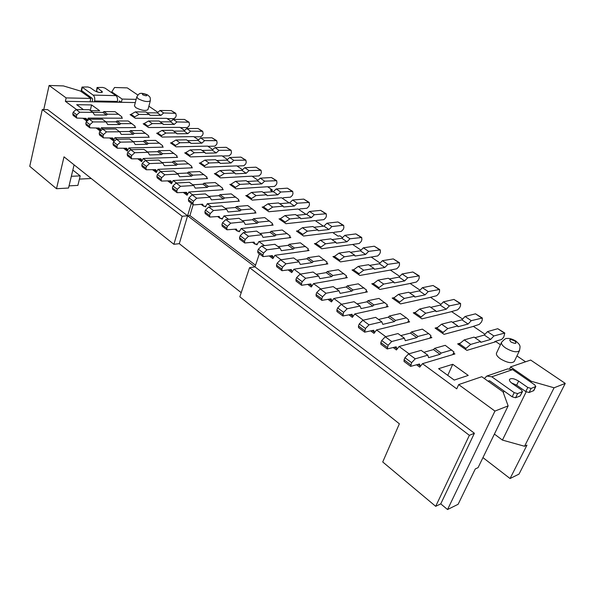 <?xml version="1.0" encoding="UTF-8"?>
<svg xmlns="http://www.w3.org/2000/svg" width="595" height="595" viewBox="0 0 595 595"><rect width="100%" height="100%" fill="white"/><g stroke="black" fill="none" stroke-linecap="round" stroke-linejoin="round"><path stroke-width="0.89" d="M458.678 384.593L494.943 411.078L508.13 405.887L503.013 391.83L481.786 376.717L458.678 384.593L456.737 388.84L422.487 363.679L454.915 353.966L453.509 352.969L453.963 351.957L445.231 345.331L434.603 348.358L433.45 349.585L423.871 352.322M409.025 353.787L399.096 346.491L431.881 337.625L430.527 336.666L430.959 335.669L428.683 333.617L422.361 329.139L411.614 331.898L410.468 333.096L400.792 335.595M385.731 336.673L376.546 329.928L409.643 321.858L408.334 320.928L408.743 319.946L406.378 317.834L400.271 313.513L389.428 316.019L388.297 317.187L378.532 319.455M363.277 320.177L354.799 313.944L388.156 306.626L386.891 305.726L387.286 304.752L378.941 298.415L368 300.683L366.884 301.829L357.052 303.874M341.627 304.268L333.795 298.519L367.39 291.9L366.17 291.029L366.55 290.062L358.316 283.822L347.309 285.868L346.201 286.983L336.301 288.835M320.727 288.917L313.513 283.622L347.309 277.657L346.119 276.816L346.491 275.857L338.377 269.706L327.295 271.543L326.201 272.636L316.25 274.295M300.542 274.087L293.915 269.223L327.867 263.875L326.722 263.064L327.072 262.112L319.076 256.051L307.942 257.687L306.856 258.758L296.86 260.238M281.041 259.762L274.957 255.292L309.05 250.532L307.942 249.744L308.277 248.807L300.393 242.827L289.215 244.277L288.136 245.326L278.103 246.642M289.423 237.784L289.75 236.847L290.821 237.606L258.922 241.533L264.358 245.519L262.187 245.913M246.256 232.251L241.176 228.525L273.157 225.081L272.116 224.345L272.421 223.422L264.745 217.599L253.5 218.715L252.451 219.719L242.366 220.73M228.606 219.317L223.98 215.925L256.021 212.936L255.01 212.214L255.314 211.307L247.736 205.558L236.468 206.517L235.427 207.506L225.326 208.376M211.515 206.792L207.313 203.713L239.406 201.147L238.424 200.456L238.714 199.548L231.239 193.881L219.949 194.691L218.923 195.666L208.808 196.402M222.091 189.79L222.322 189.039L223.274 189.716L188.838 192.029L192.631 194.81M176.574 183.015L173.167 180.516L207.61 178.604L206.688 177.95L206.956 177.065L199.667 171.546L188.37 172.089L187.365 173.019L177.236 173.517M161.007 171.576L157.958 169.337L192.401 167.82L191.501 167.18L191.761 166.303L184.569 160.851L173.264 161.275L172.267 162.19L162.145 162.576M145.894 160.479L143.194 158.493L177.615 157.333L176.745 156.716L176.99 155.845L169.887 150.468L158.59 150.766L157.601 151.673L147.493 151.948M131.227 149.702L128.847 147.954L163.238 147.144L162.39 146.541L162.628 145.678L155.615 140.368L144.332 140.554L143.35 141.446L133.25 141.625M116.984 139.237L114.909 137.713L149.263 137.229L148.438 136.649L148.668 135.794L141.736 130.543L130.461 130.632L129.494 131.502L119.409 131.592M103.143 129.07L101.366 127.761L135.66 127.59L134.857 127.018L135.08 126.17L128.237 120.986L116.977 120.978L116.018 121.834L105.947 121.826M89.696 119.186L88.186 118.085L122.421 118.204L121.64 117.646L121.856 116.806L115.088 111.689L103.857 111.577L102.898 112.425L79.76 112.239L76.792 114.842L76.383 116.59L72.769 113.913L73.155 115.393L76.77 118.078L76.383 116.59M76.614 109.577L65.368 101.314L90.031 101.752L90.834 98.428L66.149 97.915L49.11 85.464L63.397 85.911L80.481 91.057L90.834 98.428M135.318 102.563L90.031 101.752M157.92 112.351L148.876 106.215M130.982 114.612L130.067 114.604L134.485 117.698L134.701 116.873L139.007 114.404L135.355 111.875L131.056 114.322L134.701 116.873M171.1 121.291L166.779 118.36L135.266 118.249L134.485 117.698M144.124 123.782L143.179 123.782L147.716 126.958L147.939 126.125L152.275 123.604L148.527 121.008L144.198 123.507L147.939 126.125M184.636 130.476L180.054 127.367L148.519 127.523L147.716 126.958M157.623 133.198L156.649 133.213L161.304 136.471L161.542 135.63L165.901 133.057L162.048 130.387L157.697 132.945L161.542 135.63M198.529 139.899L193.68 136.612L162.138 137.051L161.304 136.471M171.494 142.874L170.482 142.897L175.272 146.244L175.51 145.396L179.898 142.763L175.942 140.018L171.561 142.636L175.51 145.396M212.802 149.583L207.662 146.102L176.12 146.839L175.272 146.244M185.752 152.818L184.703 152.848L189.627 156.292L189.872 155.436L194.29 152.744L190.221 149.918L185.811 152.595L189.872 155.436M227.461 159.534L222.032 155.845L190.497 156.901L189.627 156.292M200.403 163.037L199.318 163.075L204.383 166.622L204.643 165.752L209.083 163L204.896 160.1L200.463 162.837L204.643 165.752M242.529 169.754L236.795 165.864L205.282 167.255L204.383 166.622M215.479 173.547L214.356 173.599L219.562 177.25L219.83 176.373L224.3 173.554L219.994 170.564L215.539 173.368L219.83 176.373M258.029 180.27L251.96 176.15L220.485 177.898L219.562 177.25M230.994 184.353L229.819 184.428L235.181 188.184L235.464 187.299L239.956 184.405L235.531 181.334L231.038 184.205L235.464 187.299M272.741 191.746L270.338 190.11L272.324 189.969L267.557 186.733L236.133 188.846L235.181 188.184M246.962 195.48L245.742 195.576L251.268 199.437L251.559 198.544L256.073 195.584L251.514 192.423L246.999 195.361L251.559 198.544M289.14 202.895L281.613 197.778L252.243 200.121L251.268 199.437M263.414 206.941L262.142 207.053L267.832 211.032L268.129 210.132L272.674 207.097L267.973 203.84L263.444 206.852L268.129 210.132M306.016 214.364L298.132 209.001L268.836 211.738L267.832 211.032M280.357 218.737L279.033 218.871L284.893 222.976L285.206 222.061L289.78 218.953L284.938 215.598L280.371 218.685L285.206 222.061M323.405 226.182L315.127 220.559L285.935 223.705L284.893 222.976M297.507 231.805L297.827 230.89L296.444 231.061L302.491 235.285L302.81 234.371L307.407 231.18L302.416 227.721L297.827 230.89L302.81 234.371M342.556 237.621L339.946 235.851L337.99 236.103L332.635 232.459L303.562 236.037L302.491 235.285M315.886 243.429L314.398 243.623L320.631 247.989L320.973 247.059L325.584 243.786L320.437 240.216L315.826 243.467L320.973 247.059M361.024 250.153L352.627 244.448L321.739 248.762L320.631 247.989M334.539 256.348L332.925 256.586L339.351 261.093L339.708 260.156L344.341 256.795L339.031 253.113L334.397 256.445L339.708 260.156M380.071 263.072L371.206 257.055L340.496 261.889L339.351 261.093M353.794 269.676L352.039 269.974L358.681 274.622L359.045 273.67L363.701 270.219L358.22 266.419L353.564 269.84L359.045 273.67M399.728 276.407L390.372 270.063L359.856 275.448L358.681 274.622M373.697 283.428L371.778 283.785L378.643 288.59L379.022 287.638L383.701 284.083L378.033 280.156L373.363 283.681L379.022 287.638M420.011 290.174L410.141 283.473L379.863 289.445L378.643 288.59M394.269 297.626L392.179 298.065L399.267 303.026L399.669 302.067L404.362 298.415L398.509 294.354L393.816 297.976L399.669 302.067M440.969 304.387L430.549 297.322L400.532 303.911L399.267 303.026M415.548 312.293L413.265 312.829L420.598 317.961L421.015 316.986L425.73 313.23L419.676 309.028L414.96 312.754L421.015 316.986M462.62 319.076L451.627 311.624L421.9 318.868L420.598 317.961M437.578 327.443L435.079 328.09L442.665 333.401L443.096 332.419L447.827 328.552L441.564 324.208L436.834 328.046L443.096 332.419M485.014 334.271L473.412 326.402L444.019 334.345L442.665 333.401M500.432 344.736L495.925 341.679L466.904 350.373L457.652 343.895L460.396 343.107M525.578 361.79L516.929 355.929M83.464 109.651L76.681 104.705L91.593 104.928L99.692 110.744L90.529 110.655M515.672 340.92C511.871 338.853 508.97 338.057 506.962 338.533C506.092 338.02 504.292 339.276 501.578 342.289L496.513 353.103C495.985 354.665 497.294 356.576 500.44 358.845C507.133 362.764 511.745 363.634 514.281 361.463L519.465 350.648C520.156 347.435 520.201 345.68 519.584 345.39C519.844 344.936 518.587 343.479 515.82 341.017M150.327 100.771L147.962 109.629C145.492 111.146 141.431 110.484 135.779 107.643L134.463 105.836L136.783 96.94L138.114 98.725C143.797 101.552 147.865 102.228 150.327 100.771C150.401 96.65 150.059 97.364 148.081 95.312M468.243 375.415L452.743 364.289L438.612 368.692L454.23 380.086L468.243 375.415M452.743 364.289L447.76 375.363M72.843 170.073L80.199 175.882L71.348 176.298M74.1 164.86L68.522 188.035L56.503 188.719L29.75 166.317L42.29 109.577L182.174 216.275L173.889 244.3L64.007 156.827L56.503 188.719M91.593 104.928L90.261 110.454M79.418 179.095L91.243 178.507M80.199 175.882L77.878 185.395L69.042 185.878M435.689 506.323L382.726 461.965L399.371 423.804L239.83 296.793L249.565 267.668L469.366 435.324L435.689 506.323L440.746 503.876L474.386 433.249L469.366 435.324M508.13 405.887L478.068 467.648L475.301 468.92L458.128 504.285L447.544 509.536L440.746 503.876M565.25 383.396L530.666 360.057L510.517 366.922L531.365 381.298L554.086 387.791L565.25 383.396L519.033 474.089L510.064 478.536L482.954 457.615M272.324 189.969L271.915 191.181M136.151 99.365L122.168 99.075L111.763 91.898L114.538 87.495L127.293 87.889L137.832 95.007M326.923 223.207L331.891 226.569L342.936 225.282L337.982 221.972L326.923 223.207L323.97 226.122L313.996 227.268M331.891 226.569L328.931 229.492L318.243 230.763L317.894 229.938L312.911 226.524L302.416 227.721M337.982 221.972L343.59 225.393M484.293 335.045L490.697 339.395L493.887 335.952L487.469 331.623L484.293 335.045L474.951 337.715M461.913 319.835L468.101 324.044L471.262 320.675L465.059 316.488L461.913 319.835L452.453 322.274M440.263 305.131L446.25 309.199L449.381 305.897L443.387 301.851L440.263 305.131L430.698 307.347M419.311 290.896L425.113 294.837L428.214 291.602L422.405 287.683L419.311 290.896L409.657 292.911M399.037 277.114L404.645 280.929L407.716 277.768L402.101 273.968L399.037 277.114L389.294 278.936M379.387 263.771L384.824 267.467L387.866 264.366L382.421 260.684L379.387 263.771L369.577 265.407M360.347 250.83L365.62 254.415L368.632 251.373L363.352 247.81L360.347 250.83L350.47 252.295M341.88 238.29L346.997 241.763L349.986 238.781L344.862 235.322L341.88 238.29L331.95 239.592M328.931 229.492L323.97 226.122M306.589 214.312L311.408 217.584L314.339 214.713L309.519 211.456L306.589 214.312L296.57 215.308M289.713 202.843L294.391 206.019L297.292 203.2L292.614 200.039L289.713 202.843L279.657 203.706M273.313 191.702L277.858 194.788L280.743 192.021L276.192 188.95L273.313 191.702L263.235 192.438M257.382 180.88L261.8 183.877L264.656 181.163L260.231 178.173L257.382 180.88L247.282 181.49M241.897 170.356L246.189 173.271L249.015 170.601L244.716 167.701L241.897 170.356L231.775 170.847M226.829 160.122L231.009 162.956L233.813 160.33L229.625 157.511L226.829 160.122L216.699 160.509M212.177 150.163L216.238 152.922L219.02 150.342L214.944 147.597L212.177 150.163L202.04 150.446M197.912 140.472L201.869 143.157L204.621 140.621L200.656 137.943L197.912 140.472L187.767 140.651M184.019 131.034L187.871 133.652L190.601 131.16L186.741 128.55L184.019 131.034L173.881 131.123M170.497 121.841L174.246 124.392L176.953 121.938L173.19 119.402L170.497 121.841L160.36 121.841M157.318 112.894L160.97 115.371L163.647 112.961L159.988 110.484L157.318 112.894L147.188 112.805M490.697 339.395L480.715 342.333L480.529 341.537L474.081 337.112L464.219 339.924L459.481 343.865L465.959 348.402L465.513 349.391M459.035 344.862L459.481 343.865M487.469 331.623L497.777 328.708L504.724 332.977M468.101 324.044L457.986 326.729L457.778 325.926L451.546 321.65L441.564 324.208M446.25 309.199L436.016 311.646L435.785 310.835L429.761 306.7L419.676 309.028M425.113 294.837L414.774 297.054L414.522 296.243L408.691 292.242L398.509 294.354M404.645 280.929L394.217 282.937L393.942 282.127L388.297 278.252L378.033 280.156M384.824 267.467L374.315 269.275L374.017 268.457L368.55 264.701L358.22 266.419M365.62 254.415L355.037 256.036L354.724 255.21L349.429 251.581L339.031 253.113M346.997 241.763L336.353 243.206L336.019 242.381L330.887 238.855L320.437 240.216M311.408 217.584L300.668 218.7L300.304 217.867L295.47 214.557L284.938 215.598M294.391 206.019L283.614 206.986L283.235 206.16L278.542 202.94L267.973 203.84M277.858 194.788L267.051 195.614L266.664 194.788L262.105 191.664L251.514 192.423M261.8 183.877L250.971 184.569L250.562 183.743L246.137 180.702L235.531 181.334M246.189 173.271L235.337 173.837L234.921 173.004L230.622 170.058L219.994 170.564M231.009 162.956L220.143 163.402L219.719 162.576L215.531 159.705L204.896 160.1M216.238 152.922L205.364 153.257L204.925 152.424L200.857 149.635L190.221 149.918M201.869 143.157L190.988 143.38L186.585 139.84L175.942 140.018M187.871 133.652L176.99 133.771L172.684 130.305L162.048 130.387M174.246 124.392L163.365 124.415L159.155 121.016L148.527 121.008M160.97 115.371L150.096 115.304L145.976 111.972L135.355 111.875M493.887 335.952L504.813 333.036L503.705 337.209L501.622 339.462L495.018 341.433L494.363 342.147M480.529 341.537L470.704 344.416L465.959 348.402M471.262 320.675L482.344 318.035L482.188 320.303L481.333 322.185L479.272 324.394L472.043 326.767M465.059 316.488L475.502 313.825L482.255 317.975M449.381 305.897L460.604 303.524L460.508 305.793L459.682 307.66L457.644 309.817L450.445 311.914M443.387 301.851L453.948 299.434L460.515 303.457M428.214 291.602L439.564 289.475L439.519 291.736L438.723 293.588L436.708 295.7L429.531 297.545M422.405 287.683L433.086 285.496L439.467 289.408M407.716 277.768L419.185 275.864L419.185 278.125L418.426 279.962L416.426 282.03L409.263 283.651M402.101 273.968L412.87 271.989L419.088 275.797M387.866 264.366L399.438 262.678L399.483 264.939L398.754 266.753L396.768 268.784L389.621 270.19M382.421 260.684L393.28 258.907L399.334 262.611M368.632 251.373L380.287 249.893L380.384 252.154L379.677 253.946L377.713 255.939L370.581 257.159M363.352 247.81L374.285 246.218L380.183 249.826M349.986 238.781L361.715 237.494L361.857 239.748L361.172 241.525L359.224 243.481L352.106 244.523M344.862 235.322L355.862 233.917L361.611 237.427M342.936 225.282L343.694 225.46L343.873 227.707L343.218 229.469L341.285 231.388L334.182 232.266L333.438 233.002M314.339 214.713L326.201 213.784L326.417 216.022L325.785 217.77L323.866 219.652L316.733 220.418L315.99 221.147M309.519 211.456L320.623 210.377L326.09 213.709M297.292 203.2L309.207 202.434L309.452 204.665L308.842 206.398L306.946 208.25L299.783 208.919L299.054 209.626M292.614 200.039L303.762 199.109L309.095 202.359M280.743 192.021L292.695 191.412L292.978 193.635L292.39 195.353L290.509 197.168L283.317 197.741L282.595 198.44M276.192 188.95L287.378 188.169L292.584 191.337M264.656 181.163L276.645 180.694L276.958 182.91L276.392 184.614L274.526 186.399L267.735 186.852M260.231 178.173L271.446 177.526L276.534 180.62M249.015 170.601L261.041 170.274L261.376 172.483L260.833 174.164L258.981 175.919L252.176 176.298M244.716 167.701L255.954 167.18L260.922 170.2M233.813 160.33L245.861 160.137L246.226 162.338L245.698 164.004L243.861 165.73L237.041 166.035M229.625 157.511L240.878 157.11L245.742 160.055M219.02 150.342L231.083 150.267L231.47 152.461L230.964 154.112L229.142 155.808L222.314 156.039M214.944 147.597L226.212 147.315L230.964 150.193M204.621 140.621L216.699 140.665L217.116 142.845L216.617 144.488L214.817 146.154L207.982 146.318M200.656 137.943L211.932 137.772L216.58 140.584M190.601 131.16L202.687 131.309L203.126 133.481L202.65 135.11L200.865 136.746L194.03 136.85M186.741 128.55L198.023 128.483L202.687 131.309M176.953 121.938L189.039 122.198L189.5 124.362L189.039 125.969L187.269 127.583L180.434 127.62M173.19 119.402L184.472 119.431L189.039 122.198M163.647 112.961L175.741 113.318L176.217 115.467L175.77 117.066L174.023 118.658L167.18 118.636M159.988 110.484L171.263 110.611L175.741 113.318M436.41 329.028L436.834 328.046M470.704 344.416L464.219 339.924M457.778 325.926L447.827 328.552M435.785 310.835L425.73 313.23M414.522 296.243L404.362 298.415M393.942 282.127L383.701 284.083M374.017 268.457L363.701 270.219M354.724 255.21L344.341 256.795M336.019 242.381L325.584 243.786M317.894 229.938L307.407 231.18M300.304 217.867L289.78 218.953M283.235 206.16L272.674 207.097M266.664 194.788L256.073 195.584M250.562 183.743L239.956 184.405M234.921 173.004L224.3 173.554M219.719 162.576L209.083 163M204.925 152.424L194.29 152.744M190.541 142.555L179.898 142.763M176.537 132.945L165.901 133.057M162.911 123.589L152.275 123.604M149.635 114.485L139.007 114.404M414.551 313.729L414.96 312.754M393.421 298.935L393.816 297.976M372.983 284.633L373.363 283.681M353.207 270.784L353.564 269.84M334.048 257.382L334.397 256.445M315.491 244.389L315.826 243.467M280.067 219.592L280.371 218.685M263.139 207.752L263.444 206.852M246.717 196.253L246.999 195.361M230.763 185.09L231.038 184.205M215.271 174.238L215.539 173.368M200.21 163.699L200.463 162.837M185.566 153.451L185.811 152.595M171.323 143.484L171.561 142.636M157.467 133.786L157.697 132.945M143.975 124.34L144.198 123.507M130.84 115.147L131.056 114.322M474.386 433.249L47.615 109.629L42.29 109.577M173.889 244.3L179.288 243.675L241.206 292.673M179.288 243.675L187.604 215.784L189.917 215.576L193.182 204.65M494.943 411.078L447.544 509.536M259.353 253.849L254.972 266.865L249.565 267.668M274.957 255.292L272.882 258.632L269.349 256.029M293.915 269.223L291.751 272.577L288.27 270.004M313.513 283.622L311.267 286.998L307.831 284.462M333.795 298.519L331.46 301.918L328.083 299.426M354.799 313.944L352.359 317.366L349.042 314.911M376.546 329.928L374.01 333.364L370.759 330.961M399.096 346.491L396.448 349.949L393.273 347.599M422.487 363.679L419.728 367.145L416.634 364.861M43.762 109.592L49.11 85.464M65.368 101.314L66.149 97.915M86.565 120.956L83.055 118.36M88.186 118.085L87.361 119.967M101.366 127.761L99.96 130.855L96.197 128.066M114.909 137.713L113.467 140.829L109.703 138.047M128.847 147.954L127.352 151.093L123.596 148.319M143.194 158.493L141.64 161.647L137.899 158.887M157.958 169.337L156.351 172.52L152.625 169.768M173.167 180.516L171.501 183.721L167.797 180.984M188.838 192.029L187.113 195.257L183.431 192.535M191.337 203.274L187.604 215.784L182.174 216.275M255.53 265.206L189.917 215.576M207.313 203.713L205.52 206.956L204.531 206.227M223.98 215.925L222.121 219.191L221.124 218.462M241.176 228.525L239.242 231.812L238.253 231.083M258.922 241.533L256.921 244.843L255.924 244.106M238.171 201.251L238.424 200.456M235.806 197.116L224.523 197.971L223.497 198.946L211.411 199.868L209.968 197.243L205.379 193.918L192.148 194.848L196.737 198.217L193.516 201.236L192.951 203.126L188.377 199.734L188.942 197.852L192.148 194.848M188.749 201.348L188.377 199.734M289.75 236.847L290.07 235.917L282.29 230.012L271.075 231.291L270.011 232.325L259.948 233.478M222.322 189.039L222.597 188.139L215.219 182.546L203.929 183.223L202.91 184.175L192.787 184.785M418.084 364.423L420.182 365.97L419.505 363.999L410.654 366.364L411.621 362.667L404.95 357.729L404.05 359.841L404.087 361.485M451.784 349.964L441.185 353.073L440.032 354.308L428.616 357.669L427.805 355.178L421.163 350.358L408.564 353.921L415.243 358.83L411.621 362.667M404.95 357.729L408.564 353.921M394.745 347.205L396.917 348.811L396.173 346.818L387.226 348.945L388.119 345.271L391.703 341.523L404.392 338.198L405.284 340.712L416.82 337.655L410.468 333.096M388.119 345.271L381.693 340.519L385.262 336.792L391.703 341.523M372.239 330.604L374.493 332.263L373.682 330.247L364.661 332.166L365.464 328.507L369.012 324.848L381.812 321.828L382.786 324.372L394.426 321.583L388.297 317.187M365.464 328.507L359.276 323.925L362.809 320.288L369.012 324.848M350.537 314.584L352.85 316.295L351.987 314.264L342.891 315.975L343.627 312.345L347.138 308.768L360.027 306.038L361.068 308.597L372.805 306.075L366.884 301.829M343.627 312.345L337.655 307.92L341.151 304.365L347.138 308.768M329.578 299.129L331.958 300.877L331.043 298.839L321.888 300.356L321.798 298.779L322.557 296.749L326.03 293.253L339.001 290.791L340.109 293.365L351.92 291.089L346.201 286.983M322.557 296.749L316.785 292.48L320.251 289.006L326.03 293.253M309.341 284.194L311.773 285.987L310.813 283.934L301.606 285.273L301.487 283.703L302.215 281.688L305.644 278.274L318.689 276.065L319.857 278.653L331.735 276.608L326.201 272.636M302.215 281.688L296.645 277.567L300.066 274.169L305.644 278.274M289.787 269.766L292.264 271.595L291.26 269.535L282.015 270.703L281.866 269.133L282.558 267.14L285.957 263.801L299.054 261.83L300.274 264.425L312.211 262.596L306.856 258.758M282.558 267.14L277.173 263.161L280.565 259.837L285.957 263.801M270.874 255.813L273.395 257.68L272.354 255.605L263.072 256.616L262.893 255.054L263.563 253.083L266.924 249.811L280.067 248.063L281.338 250.674L293.32 249.045L288.136 245.326M263.563 253.083L258.356 249.231L261.703 245.973L266.924 249.811M252.57 242.314L255.143 244.21L254.058 242.128L244.746 242.991L244.552 241.436L245.185 239.48L248.509 236.275L261.688 234.742L263.012 237.353L275.031 235.925L270.011 232.325M245.185 239.48L240.149 235.754L243.467 232.563L248.509 236.275M234.861 229.246L237.464 231.165L236.349 229.082L227.015 229.804L226.792 228.249L227.409 226.323L230.696 223.184L243.898 221.846L245.266 224.464L257.315 223.207L252.451 219.719M227.409 226.323L222.53 222.716L225.81 219.592L230.696 223.184M217.703 216.587L220.343 218.536L219.191 216.446L209.849 217.041L209.604 215.494L210.191 213.583L213.449 210.504L226.665 209.351L228.071 211.976L240.142 210.89L235.427 207.506M210.191 213.583L205.468 210.087L208.711 207.023L213.449 210.504M187.611 194.334L186.451 192.326L177.094 192.683L176.812 191.144L177.355 189.277L180.538 186.317L193.769 185.506L195.249 188.132L207.343 187.358L202.91 184.175M177.355 189.277L172.914 185.99L176.09 183.044L180.538 186.317M171.985 182.791L170.817 180.813L161.461 181.059L161.156 179.526L161.676 177.674L164.83 174.766L178.061 174.112L179.571 176.745L191.672 176.113L187.365 173.019M161.676 177.674L157.377 174.491L160.524 171.598L164.83 174.766M156.82 171.591L155.645 169.635L146.288 169.776L145.976 168.259L146.474 166.422L149.598 163.573L162.822 163.06L164.354 165.685L176.447 165.194L172.267 162.19M146.474 166.422L142.302 163.328L145.411 160.494L149.598 163.573M142.093 160.717L140.918 158.783L131.569 158.828L131.235 157.318L131.718 155.496L134.805 152.699L148.014 152.327L149.583 154.953L161.669 154.588L157.601 151.673M131.718 155.496L127.665 152.499L130.744 149.717L134.805 152.699M127.791 150.156L126.609 148.244L117.275 148.2L116.925 146.69L117.394 144.89L120.45 142.145L133.637 141.907L135.229 144.525L147.3 144.28L143.35 141.446M117.394 144.89L113.452 141.974L116.501 139.245L120.45 142.145M113.898 139.899L112.708 138.003L103.389 137.869L103.024 136.374L103.471 134.589L106.498 131.889L119.662 131.778L121.276 134.396L133.332 134.262L129.494 131.502M103.471 134.589L99.648 131.755L102.66 129.07L106.498 131.889M100.384 129.918L99.194 128.051L89.89 127.836L89.518 126.341L89.942 124.578L92.939 121.93L106.081 121.93L107.717 124.541L119.751 124.511L116.018 121.834M89.942 124.578L86.223 121.826L89.213 119.186L92.939 121.93M76.792 114.842L73.178 112.165L76.138 109.577L79.76 112.239M427.805 355.178L415.243 358.83M385.262 336.792L397.988 333.557L404.392 338.198M362.809 320.288L375.638 317.351L381.812 321.828M341.151 304.365L354.07 301.717L360.027 306.038M320.251 289.006L333.245 286.619L339.001 290.791M300.066 274.169L313.119 272.034L318.689 276.065M280.565 259.837L293.67 257.933L299.054 261.83M261.703 245.973L274.86 244.292L280.067 248.063M243.467 232.563L256.646 231.091L261.688 234.742M225.81 219.592L239.019 218.305L243.898 221.846M208.711 207.023L221.935 205.922L226.665 209.351M176.09 183.044L189.329 182.278L193.769 185.506M160.524 171.598L173.747 170.988L178.061 174.112M145.411 160.494L158.627 160.025L162.822 163.06M130.744 149.717L143.945 149.382L148.014 152.327M116.501 139.245L129.688 139.044L133.637 141.907M102.66 129.07L115.824 128.989L119.662 131.778M89.213 119.186L102.347 119.223L106.081 121.93M118.732 114.262L107.494 114.188L106.535 115.028L94.523 114.954L92.872 112.351L89.235 109.718L76.138 109.577M440.032 354.308L433.45 349.585M223.497 198.946L218.923 195.666M106.535 115.028L102.898 112.425M441.185 353.073L434.603 348.358M428.683 333.617L417.965 336.45L411.614 331.898M417.965 336.45L416.82 337.655M406.378 317.834L395.556 320.408L389.428 316.019M395.556 320.408L394.426 321.583M384.839 302.587L373.928 304.923L368 300.683M373.928 304.923L372.805 306.075M364.021 287.854L353.028 289.966L347.309 285.868M353.028 289.966L351.92 291.089M343.895 273.611L332.836 275.507L327.295 271.543M332.836 275.507L331.735 276.608M324.416 259.829L313.297 261.517L307.942 257.687M313.297 261.517L312.211 262.596M305.562 246.486L294.399 247.989L289.215 244.277M294.399 247.989L293.32 249.045M287.303 233.56L276.095 234.884L271.075 231.291M276.095 234.884L275.031 235.925M269.602 221.035L258.364 222.195L253.5 218.715M258.364 222.195L257.315 223.207M252.451 208.897L241.183 209.894L236.468 206.517M241.183 209.894L240.142 210.89M224.523 197.971L219.949 194.691M219.659 185.685L208.369 186.399L203.929 183.223M208.369 186.399L207.343 187.358M203.981 174.595L192.683 175.168L188.37 172.089M192.683 175.168L191.672 176.113M188.749 163.818L177.451 164.272L173.264 161.275M177.451 164.272L176.447 165.194M173.956 153.346L162.658 153.681L158.59 150.766M162.658 153.681L161.669 154.588M159.572 143.164L148.281 143.388L144.332 140.554M148.281 143.388L147.3 144.28M145.582 133.265L134.306 133.384L130.461 130.632M134.306 133.384L133.332 134.262M131.978 123.634L120.718 123.648L116.977 120.978M120.718 123.648L119.751 124.511M107.494 114.188L103.857 111.577M452.78 354.605L453.509 352.969M420.182 365.97L420.806 365.784M380.904 344.245L380.83 342.608L381.693 340.519M358.569 327.637L358.45 325.993L359.276 323.925M337.023 311.609L336.867 309.965L337.655 307.92M316.228 296.146L316.042 294.503L316.785 292.48M296.139 281.212L295.923 279.576L296.645 277.567M276.734 266.783L276.489 265.147L277.173 263.161M257.97 252.83L257.695 251.194L258.356 249.231M239.822 239.331L239.517 237.703L240.149 235.754M222.247 226.264L221.928 224.635L222.53 222.716M205.238 213.612L204.888 211.991L205.468 210.087M201.08 204.323L203.75 206.287L202.568 204.204L193.963 204.888L193.219 204.673L192.951 203.126M172.766 189.463L172.379 187.856L172.914 185.99M161.461 181.059L157.169 177.86L156.857 176.336L157.377 174.491M146.288 169.776L142.123 166.682L141.803 165.157L142.302 163.328M131.569 158.828L127.523 155.823L127.189 154.306L127.665 152.499M117.275 148.2L113.348 145.277L112.99 143.774L113.452 141.974M103.389 137.869L99.566 135.028L99.201 133.533L99.648 131.755M89.89 127.836L86.178 125.076L85.799 123.582L86.223 121.826M87.182 120.131L86.052 118.368L76.77 118.078M429.873 338.168L430.527 336.666M396.917 348.811L397.43 348.67M407.746 322.319L408.334 320.928M374.493 332.263L374.902 332.159M386.371 307.02L386.891 305.726M365.694 292.234L366.17 291.029M345.695 277.947L346.119 276.816M326.335 264.12L326.722 263.064M307.585 250.74L307.942 249.744M255.143 244.21L257.486 243.913M271.811 225.222L272.116 224.345M237.464 231.165L239.77 230.912M254.734 213.055L255.01 212.214M220.343 218.536L222.619 218.313M203.75 206.287L205.996 206.108M209.968 197.243L196.737 198.217M184.963 192.43L187.589 194.372M206.472 178.671L206.688 177.95M169.33 180.895L171.962 182.836M191.3 167.864L191.501 167.18M154.157 169.701L156.79 171.65M176.551 157.37L176.745 156.716M139.431 158.835L142.064 160.784M162.219 147.166L162.39 146.541M125.121 148.281L127.761 150.23M148.274 137.244L148.438 136.649M111.22 138.025L113.861 139.974M134.708 127.59L134.857 127.018M97.714 128.059L100.347 130M73.178 112.165L72.769 113.913M121.499 118.197L121.64 117.646M84.572 118.368L87.093 120.227M510.064 478.536L526.962 445.149L524.552 446.257L502.425 440.084L494.4 434.09M554.086 387.791L524.552 446.257M504.121 391.079L503.333 392.707M488.309 381.365L488.845 380.778L489.849 380.926L512.176 396.805L514.206 392.633L517.598 393.6L522.492 391.584L521.391 389.911L512.183 383.455C510.027 381.871 509.141 380.525 509.521 379.424C511.202 377.929 514.236 378.494 518.632 381.105L527.802 387.486L531.127 388.431L535.827 386.505L534.719 384.868L512.615 369.607L507.706 368.9L487.327 375.869M484.337 378.532L486.822 376.04L491.797 376.799L514.206 392.633M522.492 391.584L520.134 395.995L515.56 397.765L512.176 396.805M535.827 386.505L533.804 390.573L529.104 392.529L525.787 391.584L516.646 385.188L511.388 382.845M509.737 368.565L510.517 366.922M502.425 440.084L526.173 391.837M530.904 382.228L531.365 381.298M92.091 101.79L92.619 99.588L92.322 98.413L81.255 90.336L82.028 87.049L93.125 95.096C94.575 96.412 95.066 98.383 94.605 101.001L94.404 101.834M82.028 87.049L87.837 86.974L90.239 87.696L94.635 90.782C98.257 92.575 100.875 92.999 102.511 92.032L97.044 87.495L102.697 87.428L105.062 88.142L115.906 95.631C117.364 96.925 117.855 98.859 117.379 101.425L117.178 102.243M97.349 87.911L96.561 91.154L97.044 87.495M96.561 91.154L98.049 92.203M111.763 91.898L111.577 92.642M119.007 102.273L119.35 100.934L121.343 102.318L122.168 99.075M504.151 332.962L497.777 328.708M481.667 317.946L475.502 313.825M459.913 303.413L453.948 299.434M438.857 289.349L433.086 285.496M418.464 275.73L412.87 271.989M398.702 262.529L393.28 258.907M379.55 249.736L374.285 246.218M360.964 237.323L355.862 233.917M325.435 213.59L320.623 210.377M308.433 202.233L303.762 199.109M291.914 191.196L287.378 188.169M275.857 180.471L271.446 177.526M260.246 170.044L255.954 167.18M245.058 159.899L240.878 157.11M230.28 150.029L226.212 147.315M215.888 140.42L211.932 137.772M201.883 131.056L198.023 128.483M188.228 121.938L184.472 119.431M174.93 113.057L171.263 110.611M410.714 364.787L404.05 359.841M193.516 201.236L188.942 197.852M387.248 347.368L380.83 342.608M364.638 330.582L358.45 325.993M342.839 314.398L336.867 309.965M321.798 298.779L316.042 294.503M301.487 283.703L295.923 279.576M281.866 269.133L276.489 265.147M262.893 255.054L257.695 251.194M244.552 241.436L239.517 237.703M226.792 228.249L221.928 224.635M209.604 215.494L204.888 211.991M176.812 191.144L172.379 187.856M161.156 179.526L156.857 176.336M145.976 168.259L141.803 165.157M131.235 157.318L127.189 154.306M116.925 146.69L112.99 143.774M103.024 136.374L99.201 133.533M89.518 126.341L85.799 123.582M488.361 381.254L489.633 380.807M515.56 397.765L517.598 393.6M491.797 376.799L512.615 369.607M520.134 395.995L522.165 391.852M516.646 385.188L518.632 381.105M525.787 391.584L527.802 387.486M529.104 392.529L531.127 388.431M533.499 390.833L535.522 386.757M82.318 87.458L81.545 90.745M101.752 90.975L101.358 92.575M115.906 95.631L93.125 95.096M117.379 101.425L94.605 101.001M501.578 342.289C501.064 343.821 502.396 345.717 505.572 347.971C512.317 351.868 516.951 352.761 519.465 350.648M511.016 342.036C515.954 344.141 517.181 343.761 514.697 340.905C509.781 338.808 508.554 339.187 511.016 342.036M146.667 94.836C143.343 93.482 141.982 93.445 142.599 94.739C145.939 96.093 147.292 96.13 146.667 94.836M410.654 366.364L404.005 361.425M387.226 348.945L380.822 344.185M364.661 332.166L358.48 327.57M342.891 315.975L336.934 311.549M321.888 300.356L316.138 296.079M301.606 285.273L296.05 281.145M282.015 270.703L276.645 266.709M263.072 256.616L257.88 252.756M244.746 242.991L239.726 239.257M227.015 229.804L222.151 226.189M209.849 217.041L205.141 213.538M193.219 204.673L188.652 201.274M177.094 192.683L172.669 189.388M147.865 95.17C147.203 94.389 140.941 92.805 141.052 93.452C139.795 93.028 138.375 94.189 136.783 96.94"/></g></svg>
